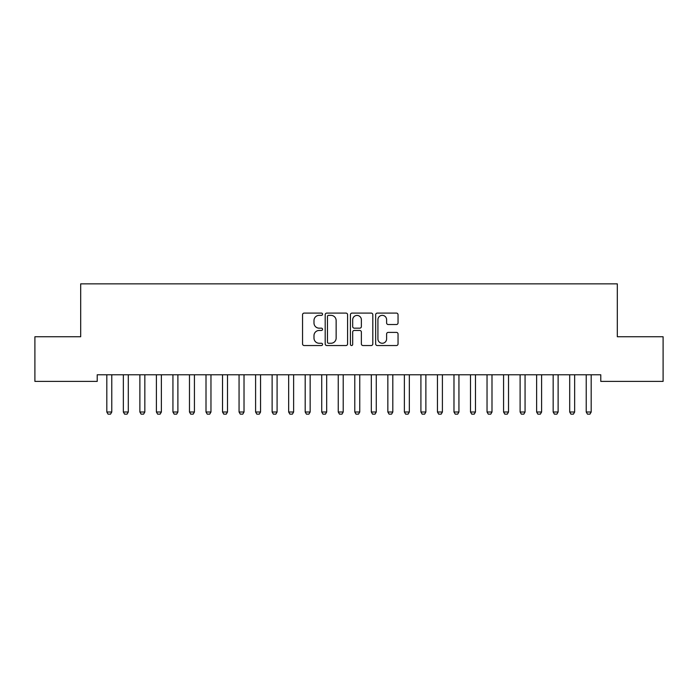 <?xml version="1.0" encoding="UTF-8"?>
<svg xmlns="http://www.w3.org/2000/svg" width="698" height="698" viewBox="0 0 698 698"><rect width="100%" height="100%" fill="white"/><g stroke="black" fill="none" stroke-linecap="round" stroke-linejoin="round"><path stroke-width="1.05" d="M322.555 314.222A1.134 1.134 0 0 0 321.412 313.088L304.171 313.088A1.623 1.623 0 0 0 302.548 314.711L302.548 343.913A1.623 1.623 0 0 0 304.171 345.536L321.412 345.536A1.134 1.134 0 0 0 322.555 344.402A1.134 1.134 0 0 0 321.412 343.268L319.187 343.268A5.191 5.191 0 0 1 313.987 338.076L313.987 335.642A5.191 5.191 0 0 1 319.187 330.451L321.412 330.451A1.134 1.134 0 0 0 322.555 329.308A1.134 1.134 0 0 0 321.412 328.173L319.187 328.173A5.191 5.191 0 0 1 313.987 322.982L313.987 320.548A5.191 5.191 0 0 1 319.187 315.356L321.412 315.356A1.134 1.134 0 0 0 322.555 314.222M396.42 324.526A1.623 1.623 0 0 0 398.043 322.904L398.043 314.711A1.623 1.623 0 0 0 396.42 313.088L377.278 313.088A1.623 1.623 0 0 0 375.655 314.711L375.655 343.913A1.623 1.623 0 0 0 377.278 345.536L396.42 345.536A1.623 1.623 0 0 0 398.043 343.913L398.043 334.019A1.623 1.623 0 0 0 396.42 332.396L388.228 332.396A1.623 1.623 0 0 0 386.605 334.019L386.605 338.923A4.336 4.336 0 0 1 382.268 343.268A4.336 4.336 0 0 1 377.923 338.923L377.923 319.693A4.336 4.336 0 0 1 382.268 315.356A4.336 4.336 0 0 1 386.605 319.693L386.605 322.904A1.623 1.623 0 0 0 388.228 324.526L396.42 324.526M600.777 374.774L97.223 374.774L97.223 381.387L34.9 381.387L34.9 336.75L80.689 336.75L80.689 283.85L617.311 283.85L617.311 336.75L663.1 336.75L663.1 381.387L600.777 381.387L600.777 374.774M347.578 314.711A1.623 1.623 0 0 0 345.955 313.088L326.812 313.088A1.623 1.623 0 0 0 325.189 314.711L325.189 343.913A1.623 1.623 0 0 0 326.812 345.536L345.955 345.536A1.623 1.623 0 0 0 347.578 343.913L347.578 314.711M352.045 313.088L371.188 313.088A1.623 1.623 0 0 1 372.811 314.711L372.811 343.913A1.623 1.623 0 0 1 371.188 345.536L362.995 345.536A1.623 1.623 0 0 1 361.372 343.913L361.372 332.074A1.623 1.623 0 0 0 359.749 330.451L354.314 330.451A1.623 1.623 0 0 0 352.691 332.074L352.691 344.402A1.134 1.134 0 0 1 351.556 345.536A1.134 1.134 0 0 1 350.422 344.402L350.422 314.711A1.623 1.623 0 0 1 352.045 313.088M328.592 315.356A1.134 1.134 0 0 0 327.458 316.491L327.458 342.133A1.134 1.134 0 0 0 328.592 343.268L330.948 343.268A5.191 5.191 0 0 0 336.139 338.076L336.139 320.548A5.191 5.191 0 0 0 330.948 315.356L328.592 315.356M361.372 319.78A4.336 4.336 0 0 0 357.036 315.435A4.336 4.336 0 0 0 352.691 319.78L352.691 326.551A1.623 1.623 0 0 0 354.314 328.173L359.749 328.173A1.623 1.623 0 0 0 361.372 326.551L361.372 319.78M106.733 375.131A1.649 1.649 -179.3 0 1 106.811 375.629A1.649 1.649 179.5 0 0 106.733 375.131L106.62 374.774M111.968 374.774L111.846 375.131A1.649 1.649 179.5 0 0 111.776 375.629L111.776 412.003L110.528 414.15L108.05 414.15L106.811 412.003L106.811 375.629M106.811 412.003L111.776 412.003M123.267 375.131A1.649 1.649 -179.3 0 1 123.345 375.629A1.649 1.649 179.5 0 0 123.267 375.131L123.153 374.774M139.801 375.131A1.649 1.649 -179.3 0 1 139.879 375.629A1.649 1.649 179.5 0 0 139.801 375.131L139.687 374.774M128.493 374.774L128.38 375.131A1.649 1.649 179.5 0 0 128.301 375.629L128.301 412.003L127.062 414.15L124.584 414.15L123.345 412.003L123.345 375.629M123.345 412.003L128.301 412.003M145.027 374.774L144.914 375.131A1.649 1.649 179.5 0 0 144.835 375.629L144.835 412.003L143.596 414.15L141.118 414.15L139.879 412.003L139.879 375.629M139.879 412.003L144.835 412.003M156.326 375.131A1.649 1.649 -179.3 0 1 156.404 375.629A1.649 1.649 179.5 0 0 156.326 375.131L156.212 374.774M172.86 375.131A1.649 1.649 -179.3 0 1 172.938 375.629A1.649 1.649 179.5 0 0 172.86 375.131L172.746 374.774M161.561 374.774L161.447 375.131A1.649 1.649 179.5 0 0 161.369 375.629L161.369 412.003L160.13 414.15L157.643 414.15L156.404 412.003L156.404 375.629M156.404 412.003L161.369 412.003M178.086 374.774L177.973 375.131A1.649 1.649 179.5 0 0 177.894 375.629L177.894 412.003L176.655 414.15L174.177 414.15L172.938 412.003L172.938 375.629M172.938 412.003L177.894 412.003M189.394 375.131A1.649 1.649 -179.3 0 1 189.472 375.629A1.649 1.649 179.5 0 0 189.394 375.131L189.28 374.774M194.62 374.774L194.506 375.131A1.649 1.649 179.5 0 0 194.428 375.629L194.428 412.003L193.189 414.15L190.711 414.15L189.472 412.003L189.472 375.629M189.472 412.003L194.428 412.003M205.927 375.131A1.649 1.649 -179.3 0 1 206.006 375.629A1.649 1.649 179.5 0 0 205.927 375.131L205.814 374.774M211.154 374.774L211.04 375.131A1.649 1.649 179.5 0 0 210.962 375.629L210.962 412.003L209.723 414.15L207.245 414.15L206.006 412.003L206.006 375.629M206.006 412.003L210.962 412.003M222.453 375.131A1.649 1.649 -179.3 0 1 222.531 375.629A1.649 1.649 179.5 0 0 222.453 375.131L222.339 374.774M227.688 374.774L227.574 375.131A1.649 1.649 179.5 0 0 227.496 375.629L227.496 412.003L226.257 414.15L223.77 414.15L222.531 412.003L222.531 375.629M222.531 412.003L227.496 412.003M238.986 375.131A1.649 1.649 -179.3 0 1 239.065 375.629A1.649 1.649 179.5 0 0 238.986 375.131L238.873 374.774M244.213 374.774L244.099 375.131A1.649 1.649 179.5 0 0 244.021 375.629L244.021 412.003L242.782 414.15L240.304 414.15L239.065 412.003L239.065 375.629M239.065 412.003L244.021 412.003M255.52 375.131A1.649 1.649 -179.3 0 1 255.599 375.629A1.649 1.649 179.5 0 0 255.52 375.131L255.407 374.774M260.747 374.774L260.633 375.131A1.649 1.649 179.5 0 0 260.555 375.629L260.555 412.003L259.316 414.15L256.838 414.15L255.599 412.003L255.599 375.629M255.599 412.003L260.555 412.003M272.054 375.131A1.649 1.649 -179.3 0 1 272.124 375.629A1.649 1.649 179.5 0 0 272.054 375.131L271.932 374.774M277.281 374.774L277.167 375.131A1.649 1.649 179.5 0 0 277.089 375.629L277.089 412.003L275.85 414.15L273.372 414.15L272.124 412.003L272.124 375.629M272.124 412.003L277.089 412.003M288.579 375.131A1.649 1.649 -179.3 0 1 288.658 375.629A1.649 1.649 179.5 0 0 288.579 375.131L288.466 374.774M293.814 374.774L293.701 375.131A1.649 1.649 179.5 0 0 293.622 375.629L293.622 412.003L292.383 414.15L289.897 414.15L288.658 412.003L288.658 375.629M288.658 412.003L293.622 412.003M305.113 375.131A1.649 1.649 -179.3 0 1 305.192 375.629A1.649 1.649 179.5 0 0 305.113 375.131L305 374.774M310.34 374.774L310.226 375.131A1.649 1.649 179.5 0 0 310.148 375.629L310.148 412.003L308.909 414.15L306.431 414.15L305.192 412.003L305.192 375.629M305.192 412.003L310.148 412.003M321.647 375.131A1.649 1.649 -179.3 0 1 321.726 375.629A1.649 1.649 179.5 0 0 321.647 375.131L321.534 374.774M326.873 374.774L326.76 375.131A1.649 1.649 179.5 0 0 326.681 375.629L326.681 412.003L325.442 414.15L322.965 414.15L321.726 412.003L321.726 375.629M321.726 412.003L326.681 412.003M338.181 375.131A1.649 1.649 -179.3 0 1 338.251 375.629A1.649 1.649 179.5 0 0 338.181 375.131L338.059 374.774M343.407 374.774L343.294 375.131A1.649 1.649 179.5 0 0 343.215 375.629L343.215 412.003L341.976 414.15L339.498 414.15L338.251 412.003L338.251 375.629M338.251 412.003L343.215 412.003M354.706 375.131A1.649 1.649 -179.3 0 1 354.785 375.629A1.649 1.649 179.5 0 0 354.706 375.131L354.593 374.774M359.941 374.774L359.819 375.131A1.649 1.649 179.5 0 0 359.749 375.629L359.749 412.003L358.502 414.15L356.024 414.15L354.785 412.003L354.785 375.629M354.785 412.003L359.749 412.003M371.24 375.131A1.649 1.649 -179.3 0 1 371.319 375.629A1.649 1.649 179.5 0 0 371.24 375.131L371.127 374.774M376.466 374.774L376.353 375.131A1.649 1.649 179.5 0 0 376.274 375.629L376.274 412.003L375.035 414.15L372.558 414.15L371.319 412.003L371.319 375.629M371.319 412.003L376.274 412.003M387.774 375.131A1.649 1.649 -179.3 0 1 387.852 375.629A1.649 1.649 179.5 0 0 387.774 375.131L387.66 374.774M393 374.774L392.887 375.131A1.649 1.649 179.5 0 0 392.808 375.629L392.808 412.003L391.569 414.15L389.091 414.15L387.852 412.003L387.852 375.629M387.852 412.003L392.808 412.003M404.299 375.131A1.649 1.649 -179.3 0 1 404.378 375.629A1.649 1.649 179.5 0 0 404.299 375.131L404.186 374.774M409.534 374.774L409.421 375.131A1.649 1.649 179.5 0 0 409.342 375.629L409.342 412.003L408.103 414.15L405.617 414.15L404.378 412.003L404.378 375.629M404.378 412.003L409.342 412.003M420.833 375.131A1.649 1.649 -179.3 0 1 420.911 375.629A1.649 1.649 179.5 0 0 420.833 375.131L420.72 374.774M426.068 374.774L425.946 375.131A1.649 1.649 179.5 0 0 425.876 375.629L425.876 412.003L424.628 414.15L422.15 414.15L420.911 412.003L420.911 375.629M420.911 412.003L425.876 412.003M437.367 375.131A1.649 1.649 -179.3 0 1 437.445 375.629A1.649 1.649 179.5 0 0 437.367 375.131L437.253 374.774M442.593 374.774L442.48 375.131A1.649 1.649 179.5 0 0 442.401 375.629L442.401 412.003L441.162 414.15L438.684 414.15L437.445 412.003L437.445 375.629M437.445 412.003L442.401 412.003M453.901 375.131A1.649 1.649 -179.3 0 1 453.979 375.629A1.649 1.649 179.5 0 0 453.901 375.131L453.787 374.774M459.127 374.774L459.014 375.131A1.649 1.649 179.5 0 0 458.935 375.629L458.935 412.003L457.696 414.15L455.218 414.15L453.979 412.003L453.979 375.629M453.979 412.003L458.935 412.003M470.426 375.131A1.649 1.649 -179.3 0 1 470.504 375.629A1.649 1.649 179.5 0 0 470.426 375.131L470.312 374.774M475.661 374.774L475.547 375.131A1.649 1.649 179.5 0 0 475.469 375.629L475.469 412.003L474.23 414.15L471.743 414.15L470.504 412.003L470.504 375.629M470.504 412.003L475.469 412.003M486.96 375.131A1.649 1.649 -179.3 0 1 487.038 375.629A1.649 1.649 179.5 0 0 486.96 375.131L486.846 374.774M492.186 374.774L492.073 375.131A1.649 1.649 179.5 0 0 491.994 375.629L491.994 412.003L490.755 414.15L488.277 414.15L487.038 412.003L487.038 375.629M487.038 412.003L491.994 412.003M503.494 375.131A1.649 1.649 -179.3 0 1 503.572 375.629A1.649 1.649 179.5 0 0 503.494 375.131L503.38 374.774M508.72 374.774L508.606 375.131A1.649 1.649 179.5 0 0 508.528 375.629L508.528 412.003L507.289 414.15L504.811 414.15L503.572 412.003L503.572 375.629M503.572 412.003L508.528 412.003M520.027 375.131A1.649 1.649 -179.3 0 1 520.106 375.629A1.649 1.649 179.5 0 0 520.027 375.131L519.914 374.774M525.254 374.774L525.14 375.131A1.649 1.649 179.5 0 0 525.062 375.629L525.062 412.003L523.823 414.15L521.345 414.15L520.106 412.003L520.106 375.629M520.106 412.003L525.062 412.003M536.553 375.131A1.649 1.649 -179.3 0 1 536.631 375.629A1.649 1.649 179.5 0 0 536.553 375.131L536.439 374.774M541.788 374.774L541.674 375.131A1.649 1.649 179.5 0 0 541.596 375.629L541.596 412.003L540.357 414.15L537.87 414.15L536.631 412.003L536.631 375.629M536.631 412.003L541.596 412.003M553.086 375.131A1.649 1.649 -179.3 0 1 553.165 375.629A1.649 1.649 179.5 0 0 553.086 375.131L552.973 374.774M558.313 374.774L558.199 375.131A1.649 1.649 179.5 0 0 558.121 375.629L558.121 412.003L556.882 414.15L554.404 414.15L553.165 412.003L553.165 375.629M553.165 412.003L558.121 412.003M569.62 375.131A1.649 1.649 -179.3 0 1 569.699 375.629A1.649 1.649 179.5 0 0 569.62 375.131L569.507 374.774M574.847 374.774L574.733 375.131A1.649 1.649 179.5 0 0 574.655 375.629L574.655 412.003L573.416 414.15L570.938 414.15L569.699 412.003L569.699 375.629M569.699 412.003L574.655 412.003M586.154 375.131A1.649 1.649 -179.3 0 1 586.224 375.629A1.649 1.649 179.5 0 0 586.154 375.131L586.032 374.774M591.38 374.774L591.267 375.131A1.649 1.649 179.5 0 0 591.189 375.629L591.189 412.003L589.95 414.15L587.472 414.15L586.224 412.003L586.224 375.629M586.224 412.003L591.189 412.003"/></g></svg>
